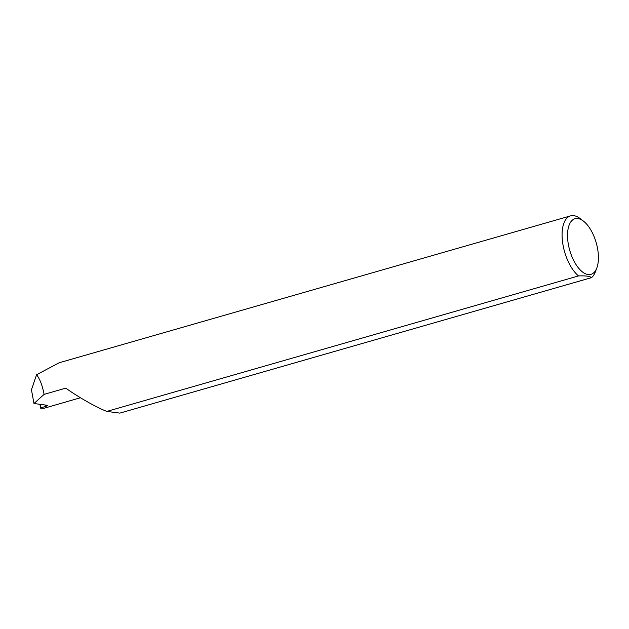 <?xml version="1.0" encoding="UTF-8"?>
<svg xmlns="http://www.w3.org/2000/svg" width="629" height="629" viewBox="0 0 629 629"><rect width="100%" height="100%" fill="white"/><g stroke="black" fill="none" stroke-linecap="round" stroke-linejoin="round"><path stroke-width="0.94" d="M568.396 244.618A28.95 13.767 74 0 0 582.069 271.626A28.95 13.767 74 0 0 596.85 267.891A28.95 13.767 74 0 0 597.55 248.455A28.95 13.767 74 0 0 583.405 221.078A28.95 13.767 74 0 0 568.396 244.618M596.85 267.891L595.404 271.759A32.897 15.646 -106 0 1 591.504 277.641C590.104 276.233 585.78 275.659 578.515 275.927A32.897 15.646 -106 0 1 563.065 245.31A32.897 15.646 -106 0 1 570.55 215.881A32.897 15.646 -106 0 1 580.127 218.562L583.405 221.078M40.508 404.392L40.673 407.851L45.602 406.46C47.489 405.862 47.938 405.453 46.955 405.241L47.497 405.485M46.955 405.241L33.974 403.527L44.093 394.375L65.786 388.14C78.098 397.009 96.583 407.49 106.828 411.413L578.515 275.927M44.093 394.375C42.426 385.593 39.918 379.043 36.576 374.727L59.189 362.752L570.55 215.881M80.426 397.74L43.951 408.292L40.39 408.103M591.504 277.641L119.809 413.119L106.828 411.413M33.974 403.527L31.45 389.776L36.576 374.727M45.547 406.476L45.319 405.021M40.28 408.048L40.107 404.337"/></g></svg>
